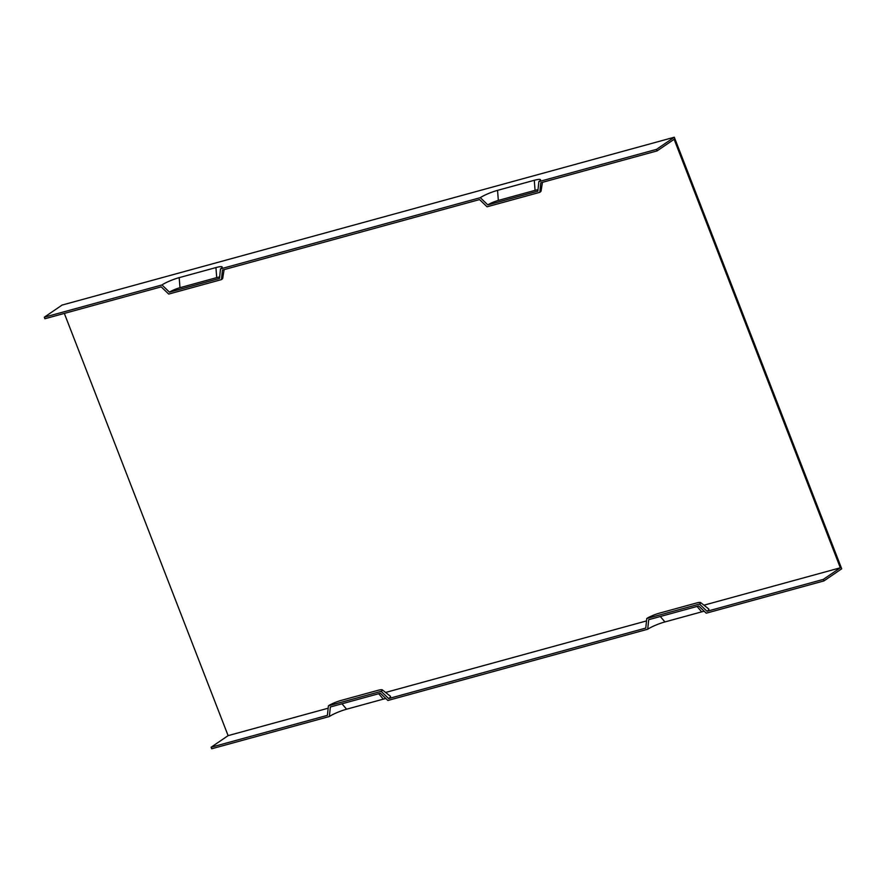 <?xml version="1.0" encoding="UTF-8"?>
<svg xmlns="http://www.w3.org/2000/svg" width="886" height="886" viewBox="0 0 886 886"><rect width="100%" height="100%" fill="white"/><g stroke="black" fill="none" stroke-linecap="round" stroke-linejoin="round"><path stroke-width="1.33" d="M64.335 313.411L228.112 735.635L328.163 708.202M385.598 692.453L646.514 620.92M703.949 605.182L840.327 567.793L674.124 139.301L657.113 150.897L540.792 182.793L539.795 192.34L487.056 206.792L479.57 199.571L222.441 270.075L221.445 279.611L168.705 294.074L161.219 286.854L44.898 318.738L44.3 317.21L62.086 305.072L674.301 137.23L656.515 149.369L538.843 181.63L537.857 191.166L487.809 204.887A8.24 1.274 158.8 0 1 498.331 200.424L535.066 190.357A8.24 1.274 158.8 0 1 538.001 189.792M228.112 735.635L211.101 747.241L327.421 715.345L328.407 705.81L381.146 691.346L388.644 698.567A15.162 2.348 -21.2 0 0 390.394 696.263L382.298 689.84A9.912 1.528 -21.2 0 0 377.801 690.371L341.066 700.438A9.912 1.528 -21.2 0 0 328.407 705.81M388.644 698.567L645.772 628.074L646.758 618.528L699.497 604.075L706.995 611.285A15.162 2.348 -21.2 0 0 708.745 608.981L700.649 602.569A9.912 1.528 -21.2 0 0 696.152 603.089L659.417 613.156A9.912 1.528 -21.2 0 0 646.758 618.528M706.995 611.285L823.315 579.4L823.914 580.928L841.7 568.79L674.301 137.23M840.327 567.793L823.315 579.4M44.3 317.21L161.972 284.949A13.5 2.093 -21.2 0 1 179.194 277.639L215.929 267.572A13.5 2.093 158.8 0 1 222.198 267.207A13.5 2.093 158.8 0 1 220.492 268.901L480.323 197.667A13.5 2.093 -21.2 0 1 497.555 190.357L534.28 180.29A13.5 2.093 158.8 0 1 540.549 179.924A13.5 2.093 158.8 0 1 538.843 181.63M480.323 197.667L487.809 204.887M823.914 580.928L706.242 613.19L698.744 605.98L648.707 619.691L647.71 629.237L387.891 700.472L380.393 693.251L330.356 706.973L329.359 716.519L211.699 748.77L211.101 747.241M704.215 611.24A13.5 2.093 -21.2 0 0 701.679 611.861L664.943 621.928A13.5 2.093 -21.2 0 0 647.71 629.237M161.972 284.949L169.459 292.17A8.24 1.274 158.8 0 1 179.98 287.695L216.716 277.628A8.24 1.274 158.8 0 1 219.65 277.063M169.459 292.17L219.506 278.448L220.492 268.901M224.114 269.61L222.696 278.37A9.912 1.528 158.8 0 1 221.445 279.611M385.864 698.522A13.5 2.093 -21.2 0 0 383.328 699.132L346.592 709.21A13.5 2.093 -21.2 0 0 329.359 716.519M542.465 182.328L541.047 191.088A9.912 1.528 158.8 0 1 539.795 192.34M657.113 150.897L656.515 149.369M699.497 604.075A9.912 1.528 -21.2 0 0 700.649 602.569M381.146 691.346A9.912 1.528 -21.2 0 0 382.298 689.84M534.28 180.29L535.066 190.357M497.555 190.357L498.331 200.424M664.943 621.928L660.325 616.512M701.679 611.861L697.049 606.445M179.194 277.639L179.98 287.695M215.929 267.572L216.716 277.628M383.328 699.132L378.699 693.716M346.592 709.21L341.974 703.783"/></g></svg>
